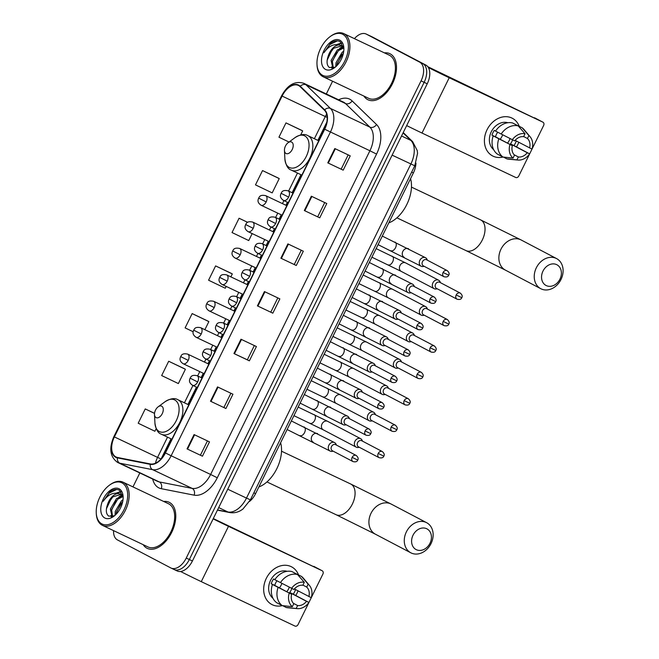 <?xml version="1.0" encoding="UTF-8"?>
<svg xmlns="http://www.w3.org/2000/svg" width="659" height="659" viewBox="0 0 659 659"><rect width="100%" height="100%" fill="white"/><g stroke="black" fill="none" stroke-linecap="round" stroke-linejoin="round"><path stroke-width="0.99" d="M415.936 163.102A15.94 9.506 115.4 0 1 413.382 172.93L255.577 493.64A15.94 9.506 115.4 0 1 249.563 501.425M176.966 570.859A15.94 9.506 -64.6 0 0 177.172 570.966A15.94 9.506 -64.6 0 0 192.42 560.982L427.23 83.792A15.94 9.506 -64.6 0 0 425.846 65.068L372.524 37.061A15.94 9.506 -64.6 0 0 372.319 36.953A15.94 9.506 -64.6 0 0 372.104 36.855M177.172 570.966L174.091 569.5A15.94 9.506 -64.6 0 1 173.877 569.401A15.94 9.506 -64.6 0 0 174.091 569.5A15.94 9.506 -64.6 0 0 189.339 559.516L424.141 82.326A15.94 9.506 -64.6 0 0 422.765 63.602L369.444 35.594A15.94 9.506 -64.6 0 0 369.229 35.487A15.94 9.506 -64.6 0 0 369.024 35.397M146.949 548.214A25.503 15.206 -64.6 0 0 147.287 548.379A25.503 15.206 -64.6 0 0 171.818 532.126A25.503 15.206 -64.6 0 0 169.47 502.446A25.503 15.206 -64.6 0 0 169.141 502.282A25.503 15.206 -64.6 0 0 163.671 501.45A25.503 15.206 -64.6 0 1 169.141 502.282A25.503 15.206 -64.6 0 1 169.47 502.446A25.503 15.206 -64.6 0 1 171.818 532.126A25.503 15.206 -64.6 0 1 147.287 548.379A25.503 15.206 -64.6 0 1 146.949 548.214A25.503 15.206 -64.6 0 1 143.184 544.672A25.503 15.206 -64.6 0 0 146.949 548.214M367.681 99.624A25.503 15.206 -64.6 0 0 368.019 99.789A25.503 15.206 -64.6 0 0 392.55 83.536A25.503 15.206 -64.6 0 0 390.202 53.857A25.503 15.206 -64.6 0 0 389.873 53.692A25.503 15.206 -64.6 0 0 384.403 52.868A25.503 15.206 -64.6 0 1 389.873 53.692A25.503 15.206 -64.6 0 1 390.202 53.857A25.503 15.206 -64.6 0 1 392.55 83.536A25.503 15.206 -64.6 0 1 368.019 99.789A25.503 15.206 -64.6 0 1 367.681 99.624A25.503 15.206 -64.6 0 1 363.916 96.082A25.503 15.206 -64.6 0 0 367.681 99.624M115.869 456.901A17.002 10.14 115.4 0 1 114.394 436.925L282.11 96.074A17.002 10.14 115.4 0 1 298.379 85.431A17.002 10.14 115.4 0 1 300.043 86.593L324.45 110.201A17.002 10.14 115.4 0 1 324.483 129.123L165.203 452.824A17.002 10.14 115.4 0 1 150.384 463.952L117.541 457.486A17.002 10.14 115.4 0 1 116.091 457.008A17.002 10.14 115.4 0 1 115.869 456.901M115.679 457.28A17.431 10.396 -64.6 0 0 117.393 457.881L150.244 464.348A17.431 10.396 -64.6 0 0 165.425 452.947L324.706 129.238A17.431 10.396 -64.6 0 0 324.673 109.847L300.265 86.238A17.431 10.396 -64.6 0 0 281.887 95.959L114.172 436.81A17.431 10.396 -64.6 0 0 115.679 457.28M113.554 530.627A15.94 9.506 -64.6 0 0 117.475 539.927L170.796 567.934A15.94 9.506 -64.6 0 0 171.002 568.042L174.091 569.5A15.94 9.506 -64.6 0 0 189.339 559.516L424.141 82.326A15.94 9.506 -64.6 0 0 422.765 63.602L369.444 35.594A15.94 9.506 -64.6 0 0 369.229 35.487L372.319 36.953M301.402 130.218L285.981 122.895L278.946 137.204L289.029 142.039M277.941 177.889L262.529 170.574L255.486 184.874L272.192 192.889L279.235 178.589L277.793 177.806M184.116 368.57L168.696 361.256L161.661 375.556L178.367 383.571L185.401 369.271L183.96 368.496M207.569 320.9L192.156 313.585L185.113 327.885L193.145 331.741M231.029 273.23L215.608 265.915L208.573 280.215L225.279 288.23L226.177 286.41M171.002 568.042A15.94 9.506 -64.6 0 0 186.25 558.058L421.06 80.868A15.94 9.506 -64.6 0 0 419.676 62.144L366.355 34.136A15.94 9.506 -64.6 0 0 366.149 34.029A15.94 9.506 -64.6 0 0 354.427 38.65M332.589 81.23L326.32 93.973M139.823 472.973L132.97 486.902M311.361 196.217L326.782 203.532L319.739 217.832L304.318 210.526L311.361 196.217M334.813 148.547L350.234 155.862L343.199 170.162L327.778 162.847L334.813 148.547M240.988 339.237L256.409 346.543L249.366 360.844L233.945 353.537L240.988 339.237M217.528 386.907L232.948 394.214L225.913 408.522L210.493 401.207L217.528 386.907M194.076 434.578L209.488 441.884L202.453 456.193L187.032 448.878L194.076 434.578M287.901 243.896L303.321 251.203L296.286 265.503L280.866 258.196L287.901 243.896M264.44 291.566L279.861 298.873L272.826 313.173L257.405 305.867L264.44 291.566M154.544 413.341L145.244 408.926L138.201 423.226L154.906 431.25L156.191 428.638M247.652 222.314L239.069 218.244L232.034 232.545L248.74 240.56L252.166 233.591M272.826 313.173L257.405 305.867M296.286 265.503L280.866 258.196M202.453 456.193L187.032 448.878M225.913 408.522L210.493 401.207M249.366 360.844L247.356 359.789M254.349 345.571L247.356 359.798L233.945 353.537M343.199 170.162L327.778 162.847M319.739 217.832L304.318 210.526M215.608 265.915L232.314 273.93L230.872 276.871M232.314 273.93L230.881 273.147M192.156 313.585L208.862 321.6L204.883 329.689M208.862 321.6L207.42 320.818M168.696 361.256L185.401 369.271M145.244 408.926L154.535 413.391M239.069 218.244L247.603 222.338M262.529 170.574L279.235 178.589M285.981 122.895L302.687 130.919L300.71 134.947M302.687 130.919L301.245 130.136M277.81 297.901L270.816 312.119M230.897 393.242L223.895 407.468M207.437 440.912L200.443 455.138M301.27 250.231L294.268 264.448M324.722 202.56L317.729 216.778M348.183 154.89L341.181 169.108M297.143 592.993A21.253 17.06 -62.3 0 1 295.743 595.481A21.253 17.06 -62.3 0 0 297.143 592.993A21.253 17.06 -62.3 0 0 298.066 590.884A21.253 17.06 -62.3 0 1 297.143 592.993M282.34 605.637A21.253 17.06 -62.3 0 1 266.137 598.99A21.253 17.06 -62.3 0 1 266.302 578.371A21.253 17.06 -62.3 0 1 283.222 565.356A21.253 17.06 -62.3 0 1 298.486 574.813A21.253 17.06 -62.3 0 0 291.608 566.864L291.608 566.864A21.253 17.06 -62.3 0 0 266.302 578.371A21.253 17.06 -62.3 0 0 271.837 604.501L271.837 604.501A21.253 17.06 -62.3 0 0 282.34 605.637M180.566 571.485A21.253 0.42 26.2 0 0 201.275 581.642L294.944 626.05A2.661 2.134 117.7 0 0 298.049 624.584L322.91 574.047A2.661 2.134 117.7 0 0 322.218 570.785A2.661 2.134 117.7 0 0 322.16 570.752L213.294 518.559M213.145 518.872A21.253 0.42 26.2 0 0 228.484 526.343L322.16 570.752M281.92 583.404A13.287 10.659 -62.3 0 1 281.253 584.945A13.287 10.659 -62.3 0 1 279.424 587.853M291.822 588.479A10.626 8.526 117.7 0 1 291.113 590.217A10.626 8.526 117.7 0 1 289.696 592.49L306.534 601.329A10.626 8.526 -62.3 0 1 297.629 605.555L293.379 603.323M274.852 579.632L273.567 578.964A15.412 12.364 -62.3 0 0 272.225 581.263A15.412 12.364 -62.3 0 0 271.22 583.726L272.464 584.459A17.538 14.078 -62.3 0 0 276.632 602.672L282.25 605.621L292.332 606.659L293.774 603.726A10.626 8.526 -62.3 0 1 291.608 594.253L274.77 585.406A10.626 8.526 117.7 0 1 275.693 582.91A10.626 8.526 117.7 0 1 276.969 580.826M289.285 587.185A10.626 8.526 -62.3 0 1 288.593 588.891A10.626 8.526 -62.3 0 1 286.731 591.691M295.537 589.558A15.412 12.364 -62.3 0 1 294.589 591.864A15.412 12.364 -62.3 0 1 293.247 594.171L308.906 602.458A13.814 11.088 -62.3 0 1 297.225 608.644A13.814 11.088 -62.3 0 1 296.188 608.488L297.629 605.555M272.95 598.273A15.412 12.364 -62.3 0 1 270.544 580.381A15.412 12.364 -62.3 0 1 287.11 571.312M274.811 579.698A17.538 14.078 -62.3 0 1 291.937 571.575L297.547 574.524L304.301 582.334L302.86 585.266A10.626 8.526 -62.3 0 0 293.955 589.484L274.811 579.698M302.934 585.11L306.715 587.095L308.157 584.162L301.402 576.353L295.718 573.561M272.464 584.459L291.608 594.253M282.25 605.621A17.538 14.078 -62.3 0 1 278.082 587.408M280.421 582.647A17.538 14.078 -62.3 0 1 297.547 574.524M301.402 576.353A17.538 14.078 -62.3 0 1 303.478 578.305L309.425 585.414A13.814 11.088 -62.3 0 1 311.254 597.688L294.392 588.957M292.332 606.659A13.814 11.088 -62.3 0 1 289.235 593.133M291.583 588.363A13.814 11.088 -62.3 0 1 304.301 582.334M308.157 584.162A13.814 11.088 -62.3 0 1 309.425 585.414M306.715 587.095A10.626 8.526 -62.3 0 1 308.882 596.568M297.225 608.644L287.991 607.779A17.538 14.078 -62.3 0 1 286.105 607.45L296.188 608.488M282.711 605.67L286.105 607.45M306.534 601.329L308.906 602.458M289.696 592.49L293.247 594.171M271.22 583.726L274.77 585.406M122.039 482.899A22.851 13.625 -64.6 0 0 109.361 485.238A22.851 13.625 -64.6 0 0 96.255 512.891A22.851 13.625 -64.6 0 0 101.865 523.897A22.851 13.625 -64.6 0 0 124.016 509.736A22.851 13.625 -64.6 0 0 122.039 482.899M96.255 512.891L96.296 513.699A23.913 14.259 -64.6 0 0 102.17 525.215A23.913 14.259 -64.6 0 0 102.475 525.371A23.913 14.259 -64.6 0 0 125.482 510.132A23.913 14.259 -64.6 0 0 123.274 482.314A23.913 14.259 -64.6 0 0 122.969 482.157A23.913 14.259 -64.6 0 0 110.012 484.76L109.361 485.238M147.657 546.781A23.913 14.259 -64.6 0 0 147.97 546.937A23.913 14.259 -64.6 0 0 170.969 531.698A23.913 14.259 -64.6 0 0 168.77 503.88A23.913 14.259 -64.6 0 0 168.457 503.723L122.969 482.157M123.142 497.248L119.485 490.337C116.709 488.789 113.529 489.233 109.938 491.68L103.224 501.285C107.796 494.777 112.878 492.215 118.48 493.599L120.556 494.192L123.085 496.787M121.429 494.604L122.854 495.502M115.061 515.297L115.276 511.335L121.388 500.947L123.011 499.736M116.223 514.168L116.495 511.911L122.747 501.408M112.071 516.697L110.374 509.012L116.495 498.624L122.525 495.906M112.549 516.582L111.602 509.596L117.722 499.209L122.961 496.565M118.48 493.599A12.01 7.158 -64.6 0 0 107.598 504.316L112.821 496.886L120.976 494.431M121.61 494.687L120.556 494.192M104.773 517.982A16.261 9.696 -64.6 0 0 113.719 516.376A16.261 9.696 -64.6 0 0 123.118 496.548A16.261 9.696 -64.6 0 0 119.131 488.813A16.261 9.696 -64.6 0 0 103.364 498.888A16.261 9.696 -64.6 0 0 104.773 517.982M107.598 504.316C105.605 510 105.975 513.938 108.71 516.129L114.369 515.816M103.224 501.285L109.205 493.064L116.676 489.448M106.42 508.806L111.338 498.336M117.17 493.187L121.141 491.82M111.116 516.796L110.976 515.511M111.453 510.478L116.231 500.659M121.042 496.128L122.162 495.453M116.346 512.801L121.124 502.982M116.281 493.056L120.861 491.49M118.933 496.944L121.767 495.049M122.039 494.917L122.615 494.654M429.998 543.23A11.689 9.383 117.7 0 0 426.678 528.724A11.689 9.383 117.7 0 0 413.036 535.19A11.689 9.383 117.7 0 0 416.356 549.697A11.689 9.383 117.7 0 0 429.998 543.23M406.372 531.887A17.002 13.65 -62.3 0 1 426.62 522.686A17.002 13.65 -62.3 0 1 431.044 543.584A17.002 13.65 -62.3 0 1 410.804 552.794A17.002 13.65 -62.3 0 1 406.372 531.887M161.694 406.166A6.376 3.806 -64.6 0 0 158.16 406.817A6.376 3.806 -64.6 0 0 154.503 414.536A6.376 3.806 -64.6 0 0 156.068 417.608A6.376 3.806 -64.6 0 0 162.254 413.654A6.376 3.806 -64.6 0 0 161.694 406.166M258.863 486.96A29.227 17.422 -64.6 0 0 280.61 442.774M559.952 279.136A11.689 9.383 117.7 0 0 556.633 264.621A11.689 9.383 117.7 0 0 542.991 271.088A11.689 9.383 117.7 0 0 546.311 285.602A11.689 9.383 117.7 0 0 559.952 279.136M536.327 267.793A17.002 13.65 -62.3 0 1 556.567 258.583A17.002 13.65 -62.3 0 1 560.998 279.49A17.002 13.65 -62.3 0 1 540.751 288.691A17.002 13.65 -62.3 0 1 536.327 267.793M291.649 142.064A6.376 3.806 -64.6 0 0 288.115 142.715A6.376 3.806 -64.6 0 0 284.457 150.433A6.376 3.806 -64.6 0 0 286.022 153.506A6.376 3.806 -64.6 0 0 292.201 149.552A6.376 3.806 -64.6 0 0 291.649 142.064M388.818 222.857A29.227 17.422 -64.6 0 0 410.557 178.671M362.475 441.135L362.178 440.41A4.786 3.839 117.7 0 0 360.654 438.68A4.786 3.839 117.7 0 0 360.547 438.622A4.786 3.839 117.7 0 0 354.962 441.266A4.786 3.839 117.7 0 0 356.206 447.148A4.786 3.839 117.7 0 0 356.321 447.206A4.786 3.839 117.7 0 0 358.496 447.42L359.262 447.255M378.208 453.433A3.452 2.776 117.7 0 0 379.106 457.675C381.676 458.277 383.25 457.766 383.818 456.143L378.208 453.433A3.452 2.776 117.7 0 1 382.319 451.563L361.725 440.739A3.452 2.776 117.7 0 0 361.643 440.698A3.452 2.776 117.7 0 0 357.606 442.609A3.452 2.776 117.7 0 0 358.512 446.86A3.452 2.776 117.7 0 0 358.595 446.901M375.473 414.725L375.177 414A4.786 3.839 117.7 0 0 373.653 412.27A4.786 3.839 117.7 0 0 373.538 412.213A4.786 3.839 117.7 0 0 367.961 414.857A4.786 3.839 117.7 0 0 369.205 420.739A4.786 3.839 117.7 0 0 369.32 420.796A4.786 3.839 117.7 0 0 371.495 421.01L372.261 420.846M391.207 427.024A3.452 2.776 117.7 0 0 392.105 431.266C394.675 431.867 396.24 431.348 396.809 429.734L391.207 427.024A3.452 2.776 117.7 0 1 395.318 425.154L374.716 414.33A3.452 2.776 117.7 0 0 374.633 414.289A3.452 2.776 117.7 0 0 370.605 416.2A3.452 2.776 117.7 0 0 371.503 420.45A3.452 2.776 117.7 0 0 371.585 420.491M388.464 388.316L388.167 387.591A4.786 3.839 117.7 0 0 386.644 385.861A4.786 3.839 117.7 0 0 386.536 385.803A4.786 3.839 117.7 0 0 380.951 388.448A4.786 3.839 117.7 0 0 382.195 394.329A4.786 3.839 117.7 0 0 382.311 394.387A4.786 3.839 117.7 0 0 384.485 394.601L385.251 394.436M404.198 400.614A3.452 2.776 117.7 0 0 405.104 404.857C407.666 405.45 409.239 404.939 409.807 403.324L404.198 400.614A3.452 2.776 117.7 0 1 408.316 398.744L387.714 387.92A3.452 2.776 117.7 0 0 387.632 387.879A3.452 2.776 117.7 0 0 383.604 389.79A3.452 2.776 117.7 0 0 384.502 394.041A3.452 2.776 117.7 0 0 384.584 394.074M401.463 361.906L401.166 361.181A4.786 3.839 117.7 0 0 399.642 359.452A4.786 3.839 117.7 0 0 399.527 359.394A4.786 3.839 117.7 0 0 393.95 362.038A4.786 3.839 117.7 0 0 395.194 367.92A4.786 3.839 117.7 0 0 395.309 367.977A4.786 3.839 117.7 0 0 397.484 368.192L398.25 368.019M417.196 374.205A3.452 2.776 117.7 0 0 418.094 378.447C420.664 379.04 422.23 378.53 422.798 376.915L417.196 374.205A3.452 2.776 117.7 0 1 421.307 372.335L400.705 361.511A3.452 2.776 117.7 0 0 400.631 361.47A3.452 2.776 117.7 0 0 396.594 363.381A3.452 2.776 117.7 0 0 397.492 367.623A3.452 2.776 117.7 0 0 397.575 367.664M414.453 335.497L414.157 334.772A4.786 3.839 117.7 0 0 412.641 333.042A4.786 3.839 117.7 0 0 412.526 332.984A4.786 3.839 117.7 0 0 406.941 335.629A4.786 3.839 117.7 0 0 408.193 341.51A4.786 3.839 117.7 0 0 408.3 341.568A4.786 3.839 117.7 0 0 410.475 341.782L411.241 341.609M430.187 347.795A3.452 2.776 117.7 0 0 431.093 352.038C433.655 352.631 435.228 352.12 435.797 350.506L430.187 347.795A3.452 2.776 117.7 0 1 434.306 345.926L413.704 335.101A3.452 2.776 117.7 0 0 413.621 335.06A3.452 2.776 117.7 0 0 409.593 336.971A3.452 2.776 117.7 0 0 410.491 341.214A3.452 2.776 117.7 0 0 410.573 341.255M427.452 309.087L427.156 308.363A4.786 3.839 117.7 0 0 425.632 306.633A4.786 3.839 117.7 0 0 425.516 306.575A4.786 3.839 117.7 0 0 419.94 309.219A4.786 3.839 117.7 0 0 421.183 315.101A4.786 3.839 117.7 0 0 421.299 315.159A4.786 3.839 117.7 0 0 423.473 315.373L424.239 315.2M443.186 321.378A3.452 2.776 117.7 0 0 444.084 325.628C446.654 326.221 448.219 325.711 448.787 324.096L443.186 321.378A3.452 2.776 117.7 0 1 447.296 319.508L426.702 308.692A3.452 2.776 117.7 0 0 426.62 308.651A3.452 2.776 117.7 0 0 422.584 310.562A3.452 2.776 117.7 0 0 423.49 314.804A3.452 2.776 117.7 0 0 423.564 314.845M440.451 282.678L440.154 281.953A4.786 3.839 117.7 0 0 438.63 280.223A4.786 3.839 117.7 0 0 438.515 280.166A4.786 3.839 117.7 0 0 432.938 282.81A4.786 3.839 117.7 0 0 434.182 288.691A4.786 3.839 117.7 0 0 434.289 288.749A4.786 3.839 117.7 0 0 436.464 288.963L437.238 288.79M456.185 294.968A3.452 2.776 117.7 0 0 457.082 299.219C459.652 299.812 461.218 299.301 461.786 297.687L456.185 294.968A3.452 2.776 117.7 0 1 460.295 293.098L439.693 282.283A3.452 2.776 117.7 0 0 439.611 282.241A3.452 2.776 117.7 0 0 435.583 284.153A3.452 2.776 117.7 0 0 436.48 288.395A3.452 2.776 117.7 0 0 436.563 288.436M336.395 445.056L336.098 444.331A4.786 3.839 117.7 0 0 334.574 442.601A4.786 3.839 117.7 0 0 334.459 442.543A4.786 3.839 117.7 0 0 328.915 445.122A4.786 3.839 117.7 0 0 330.126 451.069A4.786 3.839 117.7 0 0 330.241 451.127A4.786 3.839 117.7 0 0 332.416 451.341L333.182 451.176M352.128 457.354A3.452 2.776 117.7 0 0 353.026 461.597C355.596 462.198 357.162 461.687 357.73 460.064L352.128 457.354A3.452 2.776 117.7 0 1 356.239 455.484L335.645 444.66A3.452 2.776 117.7 0 0 335.563 444.619A3.452 2.776 117.7 0 0 331.526 446.53A3.452 2.776 117.7 0 0 332.433 450.781A3.452 2.776 117.7 0 0 332.507 450.822M349.394 418.646L349.097 417.921A4.786 3.839 117.7 0 0 347.573 416.191A4.786 3.839 117.7 0 0 347.458 416.134A4.786 3.839 117.7 0 0 341.914 418.712A4.786 3.839 117.7 0 0 343.125 424.66A4.786 3.839 117.7 0 0 343.232 424.717A4.786 3.839 117.7 0 0 345.407 424.931L346.181 424.767M365.127 430.945A3.452 2.776 117.7 0 0 366.025 435.187C368.595 435.78 370.16 435.269 370.729 433.655L365.127 430.945A3.452 2.776 117.7 0 1 369.238 429.075L348.636 418.251A3.452 2.776 117.7 0 0 348.553 418.21A3.452 2.776 117.7 0 0 344.525 420.121A3.452 2.776 117.7 0 0 345.423 424.371A3.452 2.776 117.7 0 0 345.505 424.412M362.384 392.237L362.088 391.512A4.786 3.839 117.7 0 0 360.564 389.782A4.786 3.839 117.7 0 0 360.457 389.724A4.786 3.839 117.7 0 0 354.904 392.303A4.786 3.839 117.7 0 0 356.115 398.25A4.786 3.839 117.7 0 0 356.231 398.308A4.786 3.839 117.7 0 0 358.405 398.522L359.171 398.357M378.118 404.535A3.452 2.776 117.7 0 0 379.016 408.778C381.586 409.371 383.159 408.86 383.727 407.246L378.118 404.535A3.452 2.776 117.7 0 1 382.228 402.665L361.634 391.841A3.452 2.776 117.7 0 0 361.552 391.8A3.452 2.776 117.7 0 0 357.524 393.711A3.452 2.776 117.7 0 0 358.422 397.962A3.452 2.776 117.7 0 0 358.504 397.995M375.383 365.827L375.086 365.102A4.786 3.839 117.7 0 0 373.562 363.373A4.786 3.839 117.7 0 0 373.447 363.315A4.786 3.839 117.7 0 0 367.903 365.893A4.786 3.839 117.7 0 0 369.114 371.841A4.786 3.839 117.7 0 0 369.229 371.898A4.786 3.839 117.7 0 0 371.404 372.113L372.17 371.94M391.116 378.126A3.452 2.776 117.7 0 0 392.014 382.368C394.584 382.961 396.15 382.451 396.718 380.836L391.116 378.126A3.452 2.776 117.7 0 1 395.227 376.256L374.625 365.432A3.452 2.776 117.7 0 0 374.543 365.391A3.452 2.776 117.7 0 0 370.515 367.302A3.452 2.776 117.7 0 0 371.412 371.544A3.452 2.776 117.7 0 0 371.495 371.585M388.373 339.418L388.077 338.693A4.786 3.839 117.7 0 0 386.553 336.963A4.786 3.839 117.7 0 0 386.446 336.906A4.786 3.839 117.7 0 0 380.902 339.484A4.786 3.839 117.7 0 0 382.105 345.431A4.786 3.839 117.7 0 0 382.22 345.489A4.786 3.839 117.7 0 0 384.395 345.703L385.161 345.53M404.107 351.717A3.452 2.776 117.7 0 0 405.013 355.959C407.575 356.552 409.148 356.041 409.717 354.427L404.107 351.717A3.452 2.776 117.7 0 1 408.226 349.847L387.624 339.023A3.452 2.776 117.7 0 0 387.541 338.981A3.452 2.776 117.7 0 0 383.513 340.892A3.452 2.776 117.7 0 0 384.411 345.135A3.452 2.776 117.7 0 0 384.494 345.176M401.372 313.009L401.076 312.284A4.786 3.839 117.7 0 0 399.552 310.554A4.786 3.839 117.7 0 0 399.436 310.496A4.786 3.839 117.7 0 0 393.893 313.074A4.786 3.839 117.7 0 0 395.103 319.022A4.786 3.839 117.7 0 0 395.219 319.08A4.786 3.839 117.7 0 0 397.393 319.294L398.16 319.121M417.106 325.299A3.452 2.776 117.7 0 0 418.004 329.549C420.574 330.143 422.139 329.632 422.707 328.017L417.106 325.299A3.452 2.776 117.7 0 1 421.216 323.429L400.614 312.613A3.452 2.776 117.7 0 0 400.54 312.572A3.452 2.776 117.7 0 0 396.504 314.483A3.452 2.776 117.7 0 0 397.402 318.725A3.452 2.776 117.7 0 0 397.484 318.767M414.363 286.599L414.066 285.874A4.786 3.839 117.7 0 0 412.55 284.144A4.786 3.839 117.7 0 0 412.435 284.087A4.786 3.839 117.7 0 0 406.891 286.657A4.786 3.839 117.7 0 0 408.102 292.612A4.786 3.839 117.7 0 0 408.209 292.67A4.786 3.839 117.7 0 0 410.384 292.884L411.15 292.711M430.105 298.889A3.452 2.776 117.7 0 0 431.002 303.14C433.573 303.733 435.138 303.222 435.706 301.608L430.105 298.889A3.452 2.776 117.7 0 1 434.215 297.02L413.613 286.204A3.452 2.776 117.7 0 0 413.531 286.163A3.452 2.776 117.7 0 0 409.503 288.074A3.452 2.776 117.7 0 0 410.4 292.316A3.452 2.776 117.7 0 0 410.483 292.357M427.361 260.19L427.065 259.457A4.786 3.839 117.7 0 0 425.541 257.735A4.786 3.839 117.7 0 0 425.434 257.677A4.786 3.839 117.7 0 0 419.882 260.247A4.786 3.839 117.7 0 0 421.093 266.203A4.786 3.839 117.7 0 0 421.208 266.252A4.786 3.839 117.7 0 0 423.383 266.475L424.149 266.302M443.095 272.48A3.452 2.776 117.7 0 0 443.993 276.731C446.563 277.324 448.136 276.813 448.705 275.198L443.095 272.48A3.452 2.776 117.7 0 1 447.206 270.61L426.612 259.794A3.452 2.776 117.7 0 0 426.53 259.753A3.452 2.776 117.7 0 0 422.493 261.664A3.452 2.776 117.7 0 0 423.399 265.906A3.452 2.776 117.7 0 0 423.482 265.948M517.875 144.403A21.253 17.06 -62.3 0 1 516.475 146.891A21.253 17.06 -62.3 0 0 517.875 144.403A21.253 17.06 -62.3 0 0 518.798 142.295A21.253 17.06 -62.3 0 1 517.875 144.403M503.072 157.048A21.253 17.06 -62.3 0 1 486.877 150.4A21.253 17.06 -62.3 0 1 487.034 129.782A21.253 17.06 -62.3 0 1 503.954 116.767A21.253 17.06 -62.3 0 1 519.218 126.231A21.253 17.06 -62.3 0 0 512.34 118.274A21.253 17.06 -62.3 0 0 487.034 129.782A21.253 17.06 -62.3 0 0 492.57 155.911A21.253 17.06 -62.3 0 0 503.072 157.048M406.661 125.581A21.253 0.42 26.2 0 0 422.007 133.052L515.684 177.46A2.661 2.134 117.7 0 0 518.781 175.994L543.642 125.457A2.661 2.134 117.7 0 0 542.95 122.195A2.661 2.134 117.7 0 0 542.892 122.162L427.782 66.691M428.342 67.515A21.253 0.42 26.2 0 0 449.216 77.754L542.892 122.162M502.652 134.823A13.287 10.659 -62.3 0 1 501.993 136.355A13.287 10.659 -62.3 0 1 500.156 139.263M512.554 139.889A10.626 8.526 117.7 0 1 511.845 141.636A10.626 8.526 117.7 0 1 510.428 143.901L527.266 152.748A10.626 8.526 -62.3 0 1 518.361 156.966L514.111 154.733M495.584 131.05L494.299 130.375A15.412 12.364 -62.3 0 0 492.957 132.673A15.412 12.364 -62.3 0 0 491.952 135.136L493.196 135.878A17.538 14.078 -62.3 0 0 497.364 154.091L502.982 157.04L513.064 158.069L514.506 155.137A10.626 8.526 -62.3 0 1 512.34 145.664L495.502 136.825A10.626 8.526 117.7 0 1 496.433 134.321A10.626 8.526 117.7 0 1 497.702 132.245M510.017 138.596A10.626 8.526 -62.3 0 1 509.325 140.309A10.626 8.526 -62.3 0 1 507.463 143.11M516.269 140.968A15.412 12.364 -62.3 0 1 515.322 143.275A15.412 12.364 -62.3 0 1 513.979 145.581L529.638 153.868A13.814 11.088 -62.3 0 1 517.958 160.055A13.814 11.088 -62.3 0 1 516.92 159.898L518.361 156.966M493.682 149.684A15.412 12.364 -62.3 0 1 491.276 131.792A15.412 12.364 -62.3 0 1 507.842 122.722M495.543 131.108A17.538 14.078 -62.3 0 1 512.669 122.986L518.279 125.935L525.034 133.744L523.592 136.677A10.626 8.526 -62.3 0 0 514.687 140.902L495.543 131.108M523.666 136.52L527.447 138.505L528.889 135.573L522.134 127.764L516.45 124.971M493.196 135.878L512.34 145.664M502.982 157.04A17.538 14.078 -62.3 0 1 498.814 138.818M501.153 134.057A17.538 14.078 -62.3 0 1 518.279 125.935M522.134 127.764A17.538 14.078 -62.3 0 1 524.21 129.716L530.157 136.825A13.814 11.088 -62.3 0 1 531.986 149.099L515.124 140.367M513.064 158.069A13.814 11.088 -62.3 0 1 509.967 144.543M512.315 139.774A13.814 11.088 -62.3 0 1 525.034 133.744M528.889 135.573A13.814 11.088 -62.3 0 1 530.157 136.825M527.447 138.505A10.626 8.526 -62.3 0 1 529.614 147.978M517.958 160.055L508.723 159.198A17.538 14.078 -62.3 0 1 506.837 158.86L516.92 159.898M503.451 157.081L506.837 158.86M527.266 152.748L529.638 153.868M510.428 143.901L513.979 145.581M491.952 135.136L495.502 136.825M342.771 34.309A22.851 13.625 -64.6 0 0 330.093 36.649A22.851 13.625 -64.6 0 0 316.987 64.302A22.851 13.625 -64.6 0 0 322.597 75.307A22.851 13.625 -64.6 0 0 344.748 61.147A22.851 13.625 -64.6 0 0 342.771 34.309M316.987 64.302L317.028 65.109A23.913 14.259 -64.6 0 0 322.902 76.625A23.913 14.259 -64.6 0 0 323.215 76.782A23.913 14.259 -64.6 0 0 346.214 61.542A23.913 14.259 -64.6 0 0 344.014 33.724A23.913 14.259 -64.6 0 0 343.701 33.568A23.913 14.259 -64.6 0 0 330.744 36.171L330.093 36.649M368.389 98.191A23.913 14.259 -64.6 0 0 368.702 98.348A23.913 14.259 -64.6 0 0 391.701 83.108A23.913 14.259 -64.6 0 0 389.502 55.29A23.913 14.259 -64.6 0 0 389.189 55.134L343.701 33.568M343.874 48.659L340.217 41.756C337.441 40.199 334.261 40.644 330.67 43.09L323.956 52.695C328.528 46.188 333.611 43.626 339.212 45.01L341.288 45.603L343.817 48.198M342.161 46.015L343.586 46.913M335.793 66.707L336.008 62.745L342.12 52.358L343.743 51.155M336.955 65.587L337.227 63.33L343.487 52.827M332.803 68.108L331.106 60.422L337.227 50.043L343.257 47.316M333.281 67.992L332.334 61.007L338.454 50.619L343.693 47.975M339.212 45.01A12.01 7.158 -64.6 0 0 328.33 55.727L333.553 48.296L341.708 45.842M342.342 46.097L341.288 45.603M325.505 69.401A16.261 9.696 -64.6 0 0 334.451 67.786A16.261 9.696 -64.6 0 0 343.85 47.959A16.261 9.696 -64.6 0 0 339.863 40.224A16.261 9.696 -64.6 0 0 324.096 50.298A16.261 9.696 -64.6 0 0 325.505 69.401M328.33 55.727C326.337 61.411 326.707 65.348 329.442 67.547L335.101 67.226M323.956 52.695L329.937 44.474L337.408 40.866M327.152 60.216L332.07 49.755M337.902 44.598L341.873 43.23M331.848 68.206L331.708 66.921M332.185 61.888L336.963 52.069M341.774 47.539L342.894 46.871M337.078 64.211L341.864 54.392M337.013 44.466L341.593 42.901M339.665 48.362L342.499 46.459M342.771 46.328L343.347 46.064M253.855 492.825L255.577 493.64M411.669 172.114L413.382 172.93M192.42 560.982L186.25 558.058M372.524 37.061L366.355 34.136M425.846 65.068L419.676 62.144M427.23 83.792L421.06 80.868M217.536 509.942L227.973 511.994L218.689 507.595M250.412 499.835L246.482 498.089L410.862 164.033A21.253 12.678 -64.6 0 0 410.829 140.383A10.626 8.361 -45.9 0 1 412.616 141.619L417.246 150.549L417.559 153.325L414.783 165.78L250.412 499.835L242.833 509.152L240.486 510.659C237.001 512.57 233.36 513.196 229.563 512.521A10.626 8.435 -78.9 0 1 227.973 511.994A21.253 12.678 -64.6 0 0 246.482 498.089L227.742 489.2M403.069 132.887L410.829 140.383L401.545 135.985M414.783 165.78L392.113 155.145M114.394 436.925L157.567 457.395A17.002 10.14 -64.6 0 0 155.466 463.203M338.644 99.814A26.574 15.841 115.4 0 1 349.855 99.254A26.574 15.841 115.4 0 1 352.112 100.901L376.52 124.51A26.574 15.841 115.4 0 1 376.561 154.074L217.281 477.775A26.574 15.841 115.4 0 1 194.133 495.156L161.29 488.698A26.574 15.841 115.4 0 1 152.707 479.077M300.265 86.238A5.313 4.185 -45.9 0 1 305.982 84.797L345.456 103.512A21.253 12.678 -64.6 0 0 343.652 102.194A21.253 12.678 -64.6 0 0 343.372 102.054L303.898 83.339A21.253 12.678 115.4 0 1 305.982 84.797L330.39 108.405A21.253 12.678 115.4 0 1 330.431 132.055L171.142 455.756L165.425 452.947M150.244 464.348A5.313 4.218 -78.9 0 0 152.624 469.669L192.107 488.377A21.253 12.678 -64.6 0 0 210.616 474.472L171.142 455.756A21.253 12.678 115.4 0 1 152.624 469.669L119.781 463.203A21.253 12.678 115.4 0 1 117.969 462.61A21.253 12.678 115.4 0 1 117.689 462.47M157.163 481.185A21.253 12.678 -64.6 0 0 157.443 481.317A21.253 12.678 -64.6 0 0 159.256 481.918L192.107 488.377A5.313 4.218 101.1 0 1 194.133 495.156M117.393 457.881A5.313 4.218 -78.9 0 0 119.781 463.203L159.256 481.918A5.313 4.218 101.1 0 1 161.29 488.698M324.706 129.238L369.905 150.771A21.253 12.678 -64.6 0 0 369.864 127.121L345.456 103.512A5.313 4.185 134.1 0 0 352.112 100.901M324.673 109.847A5.313 4.185 -45.9 0 1 330.39 108.405L369.864 127.121A5.313 4.185 134.1 0 0 376.52 124.51M157.443 481.317L117.566 462.404C110.028 456.934 108.801 448.342 113.883 436.629L114.172 436.81M217.281 477.775L210.616 474.472L369.905 150.771L376.561 154.074M326.658 114.081A17.002 10.14 -64.6 0 0 325.291 116.544L314.376 138.72M282.11 96.074L327.185 117.434M297.481 173.053L288.617 191.069M283.93 200.608L282.447 203.606M277.752 213.145L275.627 217.478M270.931 227.017L269.449 230.024M264.761 239.555L262.628 243.888M257.933 253.427L256.458 256.433M251.763 265.964L249.629 270.297M244.942 279.836L243.459 282.843M238.772 292.374L236.639 296.707M231.943 306.246L230.469 309.252M225.773 318.783L223.64 323.116M218.953 332.655L217.47 335.662M212.775 345.201L210.649 349.525M205.954 359.064L204.471 362.071M199.784 371.61L197.651 375.935M192.955 385.474L184.421 402.822M167.526 437.156L157.567 457.395L161.06 458.969M264.943 291.805L257.908 306.097M241.491 339.476L234.447 353.776M218.03 387.146L210.995 401.446M194.57 434.816L187.535 449.117M288.403 244.127L281.368 258.427M311.855 196.456L304.82 210.756M335.316 148.786L328.281 163.086M228.484 526.343L201.275 581.642M371.009 513.312A17.002 13.65 117.7 0 0 375.441 534.218L336.098 514.72A17.002 10.14 115.4 0 0 352.359 504.069A17.002 10.14 115.4 0 0 350.885 484.101A17.002 10.14 115.4 0 0 350.662 483.986L391.257 504.11A17.002 13.65 117.7 0 0 371.009 513.312M350.44 483.887A17.002 10.14 115.4 0 1 350.662 483.986L281.517 451.201M154.503 414.536L154.931 423.037A17.571 10.478 -64.6 0 0 159.247 431.497A17.571 10.478 -64.6 0 0 176.291 420.607A17.571 10.478 -64.6 0 0 174.767 399.972A17.571 10.478 -64.6 0 0 165.014 401.768L158.16 406.817M161.29 434.19A19.127 11.409 -64.6 0 0 161.537 434.314A19.127 11.409 -64.6 0 0 179.94 422.122A19.127 11.409 -64.6 0 0 178.177 399.865A19.127 11.409 -64.6 0 0 177.93 399.741C174.684 397.764 170.384 398.44 165.014 401.768M500.964 249.217A17.002 13.65 117.7 0 0 505.395 270.116L466.045 250.618A17.002 10.14 115.4 0 0 482.314 239.967A17.002 10.14 115.4 0 0 480.839 219.999A17.002 10.14 115.4 0 0 480.617 219.884L521.211 240.008A17.002 13.65 117.7 0 0 500.964 249.217M480.395 219.785A17.002 10.14 115.4 0 1 480.617 219.884L411.471 187.107M284.457 150.433L284.886 158.934A17.571 10.478 -64.6 0 0 289.202 167.402A17.571 10.478 -64.6 0 0 306.237 156.512A17.571 10.478 -64.6 0 0 304.713 135.869A17.571 10.478 -64.6 0 0 294.968 137.665L288.115 142.715M291.237 170.088A19.127 11.409 -64.6 0 0 291.492 170.211A19.127 11.409 -64.6 0 0 309.887 158.028A19.127 11.409 -64.6 0 0 308.132 135.762A19.127 11.409 -64.6 0 0 307.877 135.639C304.639 133.662 300.339 134.337 294.968 137.665M183.07 363.677A5.313 3.171 -64.6 0 0 183.136 363.719C177.988 360.242 180.838 357.046 180.64 356.568L188.219 360.391A5.313 3.171 -64.6 0 0 187.757 354.147A5.313 3.171 -64.6 0 0 187.691 354.114L208.837 364.139M204.142 373.678L183.136 363.719A5.313 3.171 -64.6 0 0 188.219 360.391M310.051 423.292A4.786 2.85 -64.6 0 0 310.117 423.325A4.786 2.85 -64.6 0 0 314.549 420.599A4.786 2.85 -64.6 0 0 314.277 414.717A4.786 2.85 -64.6 0 0 314.211 414.684A4.786 2.85 -64.6 0 0 314.145 414.651M360.654 438.68L327.712 421.373A4.786 3.839 117.7 0 0 322.012 423.959A4.786 3.839 117.7 0 0 321.889 424.239A4.786 3.839 117.7 0 0 323.264 429.841L356.206 447.148M196.061 337.268A5.313 3.171 -64.6 0 0 196.135 337.301C190.986 333.833 193.828 330.637 193.639 330.159L201.217 333.981A5.313 3.171 -64.6 0 0 200.756 327.737A5.313 3.171 -64.6 0 0 200.682 327.704L221.836 337.729M217.141 347.268L196.135 337.301A5.313 3.171 -64.6 0 0 201.217 333.981M323.05 396.883A4.786 2.85 -64.6 0 0 323.108 396.916A4.786 2.85 -64.6 0 0 327.548 394.189A4.786 2.85 -64.6 0 0 327.268 388.308A4.786 2.85 -64.6 0 0 327.21 388.275A4.786 2.85 -64.6 0 0 327.144 388.242M373.653 412.27L340.703 394.963A4.786 3.839 117.7 0 0 335.011 397.55A4.786 3.839 117.7 0 0 334.887 397.822A4.786 3.839 117.7 0 0 336.255 403.432L369.205 420.739M209.06 310.859A5.313 3.171 -64.6 0 0 209.125 310.891C203.977 307.423 206.827 304.227 206.638 303.75L214.208 307.564A5.313 3.171 -64.6 0 0 213.747 301.328A5.313 3.171 -64.6 0 0 213.681 301.295L234.826 311.32M230.139 320.859L209.125 310.891A5.313 3.171 -64.6 0 0 214.208 307.564M336.041 370.473A4.786 2.85 -64.6 0 0 336.106 370.506A4.786 2.85 -64.6 0 0 340.538 367.78A4.786 2.85 -64.6 0 0 340.266 361.89A4.786 2.85 -64.6 0 0 340.201 361.865A4.786 2.85 -64.6 0 0 340.135 361.832M386.644 385.861L353.702 368.554A4.786 3.839 117.7 0 0 348.01 371.141A4.786 3.839 117.7 0 0 347.878 371.412A4.786 3.839 117.7 0 0 349.254 377.022L382.195 394.329M222.05 284.449A5.313 3.171 -64.6 0 0 222.124 284.482C216.976 281.014 219.818 277.818 219.628 277.34L227.207 281.154A5.313 3.171 -64.6 0 0 226.745 274.918A5.313 3.171 -64.6 0 0 226.671 274.885L247.825 284.91M243.13 294.449L222.124 284.482A5.313 3.171 -64.6 0 0 227.207 281.154M349.039 344.064A4.786 2.85 -64.6 0 0 349.097 344.097A4.786 2.85 -64.6 0 0 353.537 341.37A4.786 2.85 -64.6 0 0 353.257 335.48A4.786 2.85 -64.6 0 0 353.199 335.456A4.786 2.85 -64.6 0 0 353.133 335.423M399.642 359.452L366.692 342.145A4.786 3.839 117.7 0 0 361 344.731A4.786 3.839 117.7 0 0 360.877 345.003A4.786 3.839 117.7 0 0 362.244 350.613L395.194 367.92M235.049 258.04A5.313 3.171 -64.6 0 0 235.115 258.073C229.966 254.605 232.816 251.408 232.627 250.931L240.197 254.745A5.313 3.171 -64.6 0 0 239.736 248.509A5.313 3.171 -64.6 0 0 239.67 248.468L260.824 258.501M256.129 268.032L235.115 258.073A5.313 3.171 -64.6 0 0 240.197 254.745M362.03 317.654A4.786 2.85 -64.6 0 0 362.096 317.687A4.786 2.85 -64.6 0 0 366.528 314.961A4.786 2.85 -64.6 0 0 366.256 309.071A4.786 2.85 -64.6 0 0 366.19 309.046A4.786 2.85 -64.6 0 0 366.132 309.013M412.641 333.042L379.691 315.735A4.786 3.839 117.7 0 0 373.999 318.322A4.786 3.839 117.7 0 0 373.867 318.594A4.786 3.839 117.7 0 0 375.243 324.203L408.193 341.51M248.039 231.63A5.313 3.171 -64.6 0 0 248.113 231.663C242.965 228.187 245.815 224.999 245.618 224.521L253.196 228.335A5.313 3.171 -64.6 0 0 252.735 222.099A5.313 3.171 -64.6 0 0 252.669 222.058L273.814 232.092M269.119 241.622L248.113 231.663A5.313 3.171 -64.6 0 0 253.196 228.335M375.029 291.245A4.786 2.85 -64.6 0 0 375.086 291.278A4.786 2.85 -64.6 0 0 379.526 288.551A4.786 2.85 -64.6 0 0 379.246 282.662A4.786 2.85 -64.6 0 0 379.189 282.629A4.786 2.85 -64.6 0 0 379.123 282.604M425.632 306.633L392.682 289.326A4.786 3.839 117.7 0 0 386.99 291.912A4.786 3.839 117.7 0 0 386.866 292.184A4.786 3.839 117.7 0 0 388.233 297.794L421.183 315.101M261.038 205.221A5.313 3.171 -64.6 0 0 261.104 205.254C255.964 201.778 258.806 198.59 258.616 198.104L266.187 201.926A5.313 3.171 -64.6 0 0 265.734 195.69A5.313 3.171 -64.6 0 0 265.659 195.649L286.813 205.682M282.118 215.213L261.104 205.254A5.313 3.171 -64.6 0 0 266.187 201.926M388.019 264.836A4.786 2.85 -64.6 0 0 388.085 264.869A4.786 2.85 -64.6 0 0 392.525 262.134A4.786 2.85 -64.6 0 0 392.245 256.252A4.786 2.85 -64.6 0 0 392.179 256.219A4.786 2.85 -64.6 0 0 392.121 256.194M438.63 280.223L405.68 262.916A4.786 3.839 117.7 0 0 399.988 265.503A4.786 3.839 117.7 0 0 399.865 265.775A4.786 3.839 117.7 0 0 401.232 271.384L434.182 288.691M192.51 385.26A5.313 3.171 -64.6 0 0 192.576 385.293C187.428 381.816 190.278 378.62 190.089 378.142L197.659 381.965A5.313 3.171 -64.6 0 0 197.198 375.721A5.313 3.171 -64.6 0 0 197.132 375.688L202.016 378.002M197.321 387.541L192.576 385.293A5.313 3.171 -64.6 0 0 197.659 381.965M299.911 435.591A4.786 2.85 -64.6 0 0 299.977 435.624A4.786 2.85 -64.6 0 0 304.409 432.889A4.786 2.85 -64.6 0 0 304.137 427.007A4.786 2.85 -64.6 0 0 304.071 426.974A4.786 2.85 -64.6 0 0 304.005 426.95M317.679 433.729A4.786 3.839 117.7 0 0 317.572 433.671A4.786 3.839 117.7 0 0 317.457 433.614A4.786 3.839 117.7 0 0 311.748 436.53A4.786 3.839 117.7 0 0 313.124 442.14A4.786 3.839 117.7 0 0 313.231 442.189M205.501 358.85A5.313 3.171 -64.6 0 0 205.575 358.883C200.427 355.407 203.277 352.211 203.079 351.733L210.658 355.555A5.313 3.171 -64.6 0 0 210.196 349.311A5.313 3.171 -64.6 0 0 210.13 349.278L215.007 351.593M210.32 361.132L205.575 358.883A5.313 3.171 -64.6 0 0 210.658 355.555M312.91 409.181A4.786 2.85 -64.6 0 0 312.967 409.206A4.786 2.85 -64.6 0 0 317.407 406.479A4.786 2.85 -64.6 0 0 317.127 400.598A4.786 2.85 -64.6 0 0 317.07 400.565A4.786 2.85 -64.6 0 0 317.004 400.54M330.678 407.32A4.786 3.839 117.7 0 0 330.563 407.262A4.786 3.839 117.7 0 0 330.447 407.204A4.786 3.839 117.7 0 0 324.747 410.12A4.786 3.839 117.7 0 0 326.114 415.722A4.786 3.839 117.7 0 0 326.23 415.78M218.5 332.441A5.313 3.171 -64.6 0 0 218.566 332.474C213.425 328.998 216.267 325.801 216.078 325.324L223.648 329.146A5.313 3.171 -64.6 0 0 223.195 322.902A5.313 3.171 -64.6 0 0 223.121 322.869L228.006 325.184M223.31 334.723L218.566 332.474A5.313 3.171 -64.6 0 0 223.648 329.146M325.9 382.772A4.786 2.85 -64.6 0 0 325.966 382.797A4.786 2.85 -64.6 0 0 330.398 380.07A4.786 2.85 -64.6 0 0 330.126 374.188A4.786 2.85 -64.6 0 0 330.06 374.155A4.786 2.85 -64.6 0 0 329.994 374.131M343.668 380.91A4.786 3.839 117.7 0 0 343.561 380.844A4.786 3.839 117.7 0 0 343.446 380.795A4.786 3.839 117.7 0 0 337.738 383.711A4.786 3.839 117.7 0 0 339.113 389.312A4.786 3.839 117.7 0 0 339.22 389.37M231.498 306.031A5.313 3.171 -64.6 0 0 231.564 306.064C226.416 302.588 229.266 299.392 229.077 298.914L236.647 302.736A5.313 3.171 -64.6 0 0 236.186 296.492A5.313 3.171 -64.6 0 0 236.12 296.459L241.005 298.774M236.309 308.313L231.564 306.064A5.313 3.171 -64.6 0 0 236.647 302.736M338.899 356.362A4.786 2.85 -64.6 0 0 338.957 356.387A4.786 2.85 -64.6 0 0 343.397 353.661A4.786 2.85 -64.6 0 0 343.117 347.779A4.786 2.85 -64.6 0 0 343.059 347.746A4.786 2.85 -64.6 0 0 342.993 347.721M356.667 354.501A4.786 3.839 117.7 0 0 356.552 354.435A4.786 3.839 117.7 0 0 356.445 354.385A4.786 3.839 117.7 0 0 350.736 357.302A4.786 3.839 117.7 0 0 352.104 362.903A4.786 3.839 117.7 0 0 352.219 362.961M244.489 279.622A5.313 3.171 -64.6 0 0 244.563 279.655C239.415 276.179 242.257 272.983 242.067 272.505L249.646 276.327A5.313 3.171 -64.6 0 0 249.184 270.083A5.313 3.171 -64.6 0 0 249.11 270.05L253.995 272.365M249.3 281.904L244.563 279.655A5.313 3.171 -64.6 0 0 249.646 276.327M351.89 329.945A4.786 2.85 -64.6 0 0 351.955 329.978A4.786 2.85 -64.6 0 0 356.395 327.251A4.786 2.85 -64.6 0 0 356.115 321.37A4.786 2.85 -64.6 0 0 356.049 321.337A4.786 2.85 -64.6 0 0 355.992 321.312M369.658 328.091A4.786 3.839 117.7 0 0 369.551 328.025A4.786 3.839 117.7 0 0 369.435 327.968A4.786 3.839 117.7 0 0 363.727 330.892A4.786 3.839 117.7 0 0 365.102 336.494A4.786 3.839 117.7 0 0 365.218 336.551M257.488 253.213A5.313 3.171 -64.6 0 0 257.554 253.245C252.405 249.769 255.255 246.573 255.066 246.095L262.636 249.918A5.313 3.171 -64.6 0 0 262.175 243.673A5.313 3.171 -64.6 0 0 262.109 243.641L266.994 245.955M262.298 255.494L257.554 253.245A5.313 3.171 -64.6 0 0 262.636 249.918M364.888 303.535A4.786 2.85 -64.6 0 0 364.946 303.568A4.786 2.85 -64.6 0 0 369.386 300.842A4.786 2.85 -64.6 0 0 369.106 294.96A4.786 2.85 -64.6 0 0 369.048 294.927A4.786 2.85 -64.6 0 0 368.982 294.902M382.657 301.682A4.786 3.839 117.7 0 0 382.541 301.616A4.786 3.839 117.7 0 0 382.434 301.558A4.786 3.839 117.7 0 0 376.726 304.483A4.786 3.839 117.7 0 0 378.093 310.084A4.786 3.839 117.7 0 0 378.208 310.142M270.478 226.803A5.313 3.171 -64.6 0 0 270.552 226.836C265.404 223.36 268.254 220.164 268.056 219.686L275.635 223.508A5.313 3.171 -64.6 0 0 275.174 217.264A5.313 3.171 -64.6 0 0 275.1 217.231L279.984 219.546M275.297 229.085L270.552 226.836A5.313 3.171 -64.6 0 0 275.635 223.508M377.879 277.126A4.786 2.85 -64.6 0 0 377.945 277.159A4.786 2.85 -64.6 0 0 382.385 274.432A4.786 2.85 -64.6 0 0 382.105 268.551A4.786 2.85 -64.6 0 0 382.039 268.518A4.786 2.85 -64.6 0 0 381.981 268.485M395.647 275.273A4.786 3.839 117.7 0 0 395.54 275.207A4.786 3.839 117.7 0 0 395.425 275.149A4.786 3.839 117.7 0 0 389.724 278.073A4.786 3.839 117.7 0 0 391.092 283.675A4.786 3.839 117.7 0 0 391.207 283.732M283.477 200.385A5.313 3.171 -64.6 0 0 283.543 200.427C278.403 196.95 281.245 193.754 281.055 193.276L288.626 197.099A5.313 3.171 -64.6 0 0 288.164 190.855A5.313 3.171 -64.6 0 0 288.098 190.822L292.983 193.136M288.288 202.675L283.543 200.427A5.313 3.171 -64.6 0 0 288.626 197.099M390.878 250.717A4.786 2.85 -64.6 0 0 390.944 250.749A4.786 2.85 -64.6 0 0 395.375 248.023A4.786 2.85 -64.6 0 0 395.103 242.141A4.786 2.85 -64.6 0 0 395.038 242.108A4.786 2.85 -64.6 0 0 394.972 242.075M408.646 248.863A4.786 3.839 117.7 0 0 408.539 248.797A4.786 3.839 117.7 0 0 408.423 248.74A4.786 3.839 117.7 0 0 402.715 251.664A4.786 3.839 117.7 0 0 404.091 257.265A4.786 3.839 117.7 0 0 404.198 257.323M449.216 77.754L422.007 133.052M403.234 132.55L412.616 141.619M229.563 512.521L217.437 510.14M303.898 83.339C295.108 80.604 287.678 84.756 281.607 95.777L113.883 436.629M366.149 34.029L369.229 35.487M326.823 122.17L317.869 140.375M300.974 174.709L292.11 192.725M287.415 202.255L285.94 205.262M281.245 214.801L279.111 219.134M274.424 228.665L272.941 231.671M268.246 241.21L266.121 245.543M261.425 255.074L259.943 258.081M255.255 267.62L253.122 271.953M248.427 281.492L246.952 284.49M242.257 294.029L240.123 298.362M235.436 307.901L233.953 310.908M229.266 320.439L227.133 324.772M222.437 334.311L220.963 337.317M216.267 346.848L214.134 351.181M209.447 360.72L207.964 363.727M203.269 373.258L201.143 377.591M196.448 387.13L187.914 404.478M171.019 438.812L161.142 458.878M313.799 566.361L322.218 570.785M147.97 546.937L102.475 525.371M391.257 504.11L426.62 522.686M171.892 439.224L161.158 434.124C157.962 433.103 155.886 429.404 154.931 423.037M188.787 404.89L177.93 399.741M375.441 534.218L410.804 552.794M266.944 481.935L336.098 514.72M521.211 240.008L556.567 258.583M301.847 175.121L291.113 170.03C287.909 169.001 285.833 165.302 284.886 158.934M318.742 140.787L307.877 135.639M505.395 270.116L540.751 288.691M396.899 217.832L466.045 250.618M293.947 415.664L323.264 429.841M298.173 407.081L327.712 421.373M180.64 356.568C181.274 356.61 180.879 352.672 187.691 354.114M379.106 457.675L358.512 446.86M382.319 451.563C384.222 453.31 384.724 454.834 383.818 456.143M306.946 389.255L336.255 403.432M311.163 380.671L340.703 394.963M193.639 330.159C194.265 330.2 193.878 326.263 200.682 327.704M392.105 431.266L371.503 420.45M395.318 425.154C397.22 426.9 397.715 428.424 396.809 429.734M319.936 362.837L349.254 377.022M324.162 354.262L353.702 368.554M206.638 303.75C207.264 303.791 206.877 299.853 213.681 301.295M405.104 404.857L384.502 394.041M408.316 398.744C410.211 400.491 410.714 402.015 409.807 403.324M332.935 336.428L362.244 350.613M337.153 327.844L366.692 342.145M219.628 277.34C220.263 277.373 219.867 273.444 226.671 274.885M418.094 378.447L397.492 367.623M421.307 372.335C423.21 374.073 423.704 375.605 422.798 376.915M345.926 310.018L375.243 324.203M350.151 301.435L379.691 315.735M232.627 250.931C233.253 250.964 232.866 247.034 239.67 248.468M431.093 352.038L410.491 341.214M434.306 345.926C436.209 347.664 436.703 349.196 435.797 350.506M358.924 283.609L388.233 297.794M363.15 275.025L392.682 289.326M245.618 224.521C246.252 224.554 245.856 220.625 252.669 222.058M444.084 325.628L423.49 314.804M447.296 319.508C449.199 321.254 449.702 322.786 448.787 324.096M371.915 257.199L401.232 271.384M376.141 248.616L405.68 262.916M258.616 198.104C259.242 198.145 258.855 194.216 265.659 195.649M457.082 299.219L436.48 288.395M460.295 293.098C462.198 294.845 462.692 296.377 461.786 297.687M287.126 429.528L330.126 451.069M291.344 420.944L334.574 442.601M353.026 461.597L332.433 450.781M356.239 455.484C358.142 457.231 358.644 458.755 357.73 460.064M190.089 378.142C190.715 378.184 190.327 374.254 197.132 375.688M300.117 403.119L343.125 424.66M304.343 394.535L347.573 416.191M366.025 435.187L345.423 424.371M369.238 429.075C371.141 430.821 371.635 432.345 370.729 433.655M203.079 351.733C203.713 351.774 203.318 347.845 210.13 349.278M313.116 376.709L356.115 398.25M317.341 368.126L360.564 389.782M379.016 408.778L358.422 397.962M382.228 402.665C384.131 404.404 384.634 405.936 383.727 407.246M216.078 325.324C216.704 325.365 216.317 321.435 223.121 322.869M326.106 350.3L369.114 371.841M330.332 341.716L373.562 363.373M392.014 382.368L371.412 371.544M395.227 376.256C397.13 377.994 397.624 379.526 396.718 380.836M229.077 298.914C229.703 298.955 229.316 295.026 236.12 296.459M339.105 323.89L382.105 345.431M343.331 315.307L386.553 336.963M405.013 355.959L384.411 345.135M408.226 349.847C410.129 351.585 410.623 353.117 409.717 354.427M242.067 272.505C242.701 272.546 242.306 268.617 249.11 270.05M352.104 297.481L395.103 319.022M356.321 288.897L399.552 310.554M418.004 329.549L397.402 318.725M421.216 323.429C423.119 325.175 423.622 326.707 422.707 328.017M255.066 246.095C255.692 246.137 255.305 242.207 262.109 243.641M365.094 271.071L408.102 292.612M369.32 262.488L412.55 284.144M431.002 303.14L410.4 292.316M434.215 297.02C436.118 298.766 436.612 300.298 435.706 301.608M268.056 219.686C268.691 219.727 268.295 215.798 275.1 217.231M378.093 244.662L421.093 266.203M382.311 236.079L425.541 257.735M443.993 276.731L423.399 265.906M447.206 270.61C449.109 272.356 449.611 273.889 448.705 275.198M281.055 193.276C281.681 193.318 281.294 189.38 288.098 190.822M534.531 117.772L542.95 122.195M368.702 98.348L323.215 76.782"/></g></svg>

